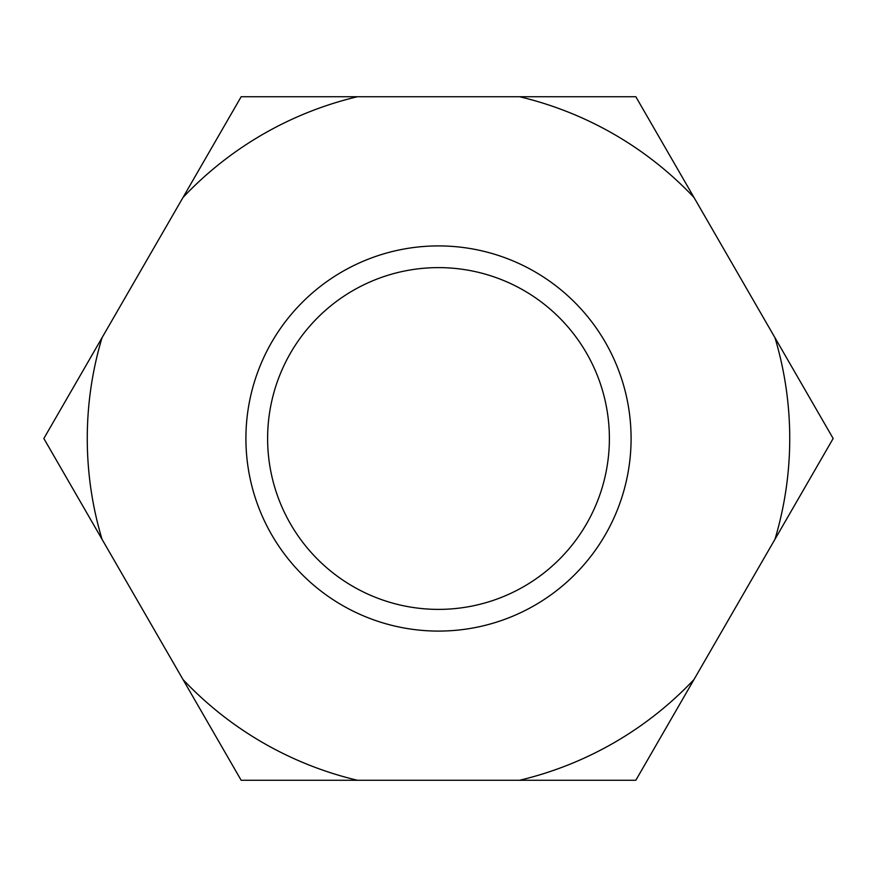 <?xml version="1.0" encoding="UTF-8"?>
<svg xmlns="http://www.w3.org/2000/svg" width="877" height="877" viewBox="0 0 877 877"><rect width="100%" height="100%" fill="white"/><g stroke="black" fill="none" stroke-linecap="round" stroke-linejoin="round"><path stroke-width="1.32" d="M438.5 631.089A192.589 192.589 0 0 1 245.911 438.5A192.589 192.589 0 0 1 438.5 245.911A192.589 192.589 0 0 1 631.089 438.5A192.589 192.589 0 0 1 438.5 631.089M438.5 267.617A170.883 170.883 0 0 0 267.617 438.5A170.883 170.883 0 0 0 438.5 609.383A170.883 170.883 0 0 0 609.383 438.5A170.883 170.883 0 0 0 438.5 267.617M241.175 96.722L43.85 438.5L183.008 679.532L241.175 780.278L635.825 780.278L833.15 438.5L693.992 197.468L635.825 96.722L241.175 96.722M519.502 96.722A351.249 351.249 0 0 1 693.992 197.468M183.008 197.468A351.249 351.249 0 0 1 357.498 96.722M102.017 539.234A351.249 351.249 0 0 1 102.017 337.766M357.498 780.278A351.249 351.249 0 0 1 183.008 679.532M519.502 780.278A351.249 351.249 0 0 0 693.992 679.532M774.983 337.766A351.249 351.249 0 0 1 774.983 539.234"/></g></svg>
